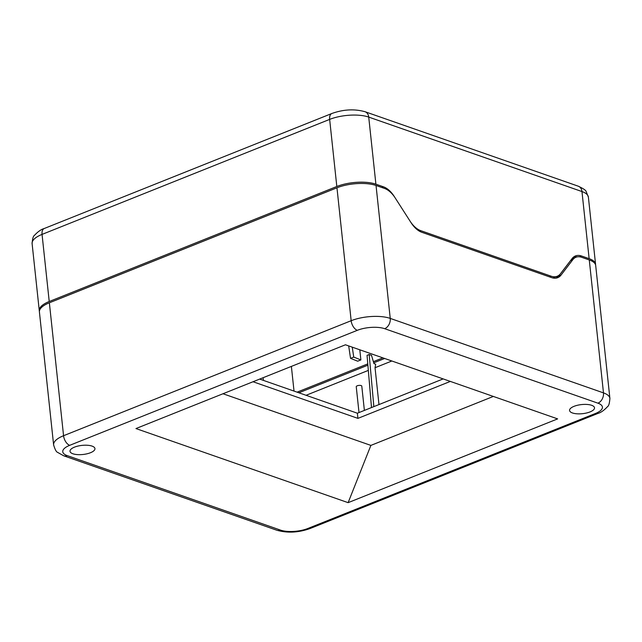 <?xml version="1.0" encoding="UTF-8"?>
<svg xmlns="http://www.w3.org/2000/svg" width="642" height="642" viewBox="0 0 642 642"><rect width="100%" height="100%" fill="white"/><g stroke="black" fill="none" stroke-linecap="round" stroke-linejoin="round"><path stroke-width="0.96" d="M549.472 276.863L551.133 276.196L420.743 230.663L419.435 231.184M595.567 264.873A27.879 10.176 -6.1 0 0 595.559 264.223A27.879 10.176 -6.1 0 0 589.139 258.662L581.524 256.006A22.301 12.671 -111.8 0 0 575.449 255.941A22.301 12.671 -111.8 0 0 572.118 258.541L560.538 273.661A22.301 12.671 68.2 0 1 557.208 276.261A22.301 12.671 68.2 0 1 551.133 276.196M39.395 311.314A27.879 10.176 -6.1 0 1 39.274 310.672A27.879 10.176 -6.1 0 1 49.225 301.507L42.051 234.402L329.651 119.396A27.879 10.176 -6.1 0 1 368.725 117.085L581.965 191.557A27.879 10.176 -6.1 0 1 588.385 197.118L586.114 191.476C585.937 190.353 583.345 188.604 578.338 186.22A8.362 6.171 109.3 0 1 581.965 191.557L589.139 258.662M420.743 230.663A22.301 12.671 68.2 0 1 410.045 221.105L394.212 196.412A22.301 12.671 -111.8 0 0 383.515 186.846L375.899 184.19A27.879 10.176 -6.1 0 0 336.817 186.501L49.225 301.507M297.085 392.158L367.601 363.966M373.379 361.655L382.881 357.851M298.867 392.784L367.714 365.25L298.867 392.784M373.74 362.842L384.662 358.477L373.74 362.842M353.734 357.08L350.54 358.356L357.69 361.197L360.884 359.921L353.734 357.08L352.257 347.161M359.801 349.794L360.884 359.921M350.54 358.356L348.686 345.91M552.674 277.93A22.301 12.671 68.2 0 0 554.006 277.537L557.208 276.261M573.924 256.776A22.301 12.671 -111.8 0 1 577.022 256.912M590.038 411.915A12.543 4.574 173.9 0 0 594.516 407.79A12.543 4.574 173.9 0 0 587.109 404.452A12.543 4.574 173.9 0 0 574.044 406.33A12.543 4.574 173.9 0 0 569.566 410.455A12.543 4.574 173.9 0 0 576.973 413.801A12.543 4.574 173.9 0 0 590.038 411.915M90.474 452.73A12.543 4.574 173.9 0 0 94.952 448.606A12.543 4.574 173.9 0 0 87.545 445.267A12.543 4.574 173.9 0 0 74.48 447.145A12.543 4.574 173.9 0 0 70.002 451.27A12.543 4.574 173.9 0 0 77.409 454.608A12.543 4.574 173.9 0 0 90.474 452.73M348.125 502.662L557.633 418.889L345.452 344.786L135.952 428.559L348.125 502.662L370.883 445.404L493.353 396.435M370.883 445.404L222.991 393.755M253.028 381.741L357.923 418.375L450.347 381.412M259.665 379.085L357.369 413.215L443.165 378.908M357.369 413.215L357.923 418.375M359.006 412.557L356.246 386.717A2.785 1.019 -6.1 0 1 358.027 385.561A2.785 1.019 -6.1 0 1 361.149 385.569A2.785 1.019 -6.1 0 1 361.791 386.123L364.383 410.407M373.845 406.627L369.182 354.569L367.047 355.339L371.501 407.558M378.981 404.572L375.04 367.722L375.69 364.223L373.965 363.613L371.493 355.299L369.182 354.569M369.174 354.488L367.047 355.339M306.073 395.295L368.179 370.458M375.04 367.722L391.861 360.989M595.447 413.48A19.517 7.118 173.9 0 0 597.919 403.176L384.678 328.696A19.517 7.118 173.9 0 0 357.321 330.317L69.721 445.323A19.517 7.118 173.9 0 0 67.249 455.627L280.498 530.107A19.517 7.118 173.9 0 0 307.847 528.486L595.447 413.48A8.362 4.751 68.2 0 0 597.726 413.504C600.792 412.678 604.082 410.366 607.605 406.563C608.76 405.937 609.523 403.224 609.9 398.433L595.696 265.515A27.879 10.176 173.9 0 0 589.276 259.954L581.66 257.298A20.913 11.877 68.2 0 0 575.962 257.241L572.768 258.517A20.913 11.877 68.2 0 0 571.741 259.031M556.036 278.13A22.301 12.671 68.2 0 0 557.85 276.357L558.388 275.659M575.962 257.241A20.913 11.877 68.2 0 0 572.841 259.673L561.044 275.081A22.301 12.671 -111.8 0 1 557.713 277.681A22.301 12.671 -111.8 0 1 551.639 277.617L421.77 232.268A22.301 12.671 -111.8 0 1 411.073 222.702L395.239 198.009A22.301 12.671 68.2 0 0 384.542 188.451L376.035 185.482A27.879 10.176 173.9 0 0 336.962 187.793L49.362 302.791A27.879 10.176 173.9 0 0 39.411 311.964L53.615 444.882C55.003 449.504 56.319 451.992 57.579 452.353L63.662 455.78L276.911 530.26C287.528 533.221 298.594 532.635 310.126 528.51L597.726 413.504M263.38 380.385L263.1 377.713M39.274 310.672L32.1 243.567A27.879 10.176 -6.1 0 1 42.051 234.402A8.362 4.751 68.2 0 1 44.274 228.496L331.874 113.49A8.362 4.751 68.2 0 0 329.651 119.396L336.817 186.501M331.874 113.49C343.406 109.365 354.472 108.779 365.089 111.74A8.362 6.171 109.3 0 1 368.725 117.085L375.899 184.19M581.524 256.006L579.541 256.8M294.02 391.09L291.38 366.405M383.515 186.846L381.854 187.512M561.044 275.081L557.85 276.357M572.841 259.673L570.545 260.588M67.249 455.627A8.362 6.171 109.3 0 1 63.662 455.78M280.498 530.107A8.362 6.171 109.3 0 1 276.911 530.26M307.847 528.486A8.362 4.751 68.2 0 0 310.126 528.51M609.9 398.433A27.879 10.176 173.9 0 0 603.48 392.88L390.24 318.4A27.879 10.176 173.9 0 0 351.166 320.711L63.566 435.717A27.879 10.176 173.9 0 0 53.615 444.882M597.919 403.176A8.362 6.171 -70.7 0 0 603.48 392.88L589.276 259.954M384.678 328.696A8.362 6.171 -70.7 0 0 390.24 318.4L376.035 185.482M357.321 330.317A8.362 4.751 -111.8 0 1 351.166 320.711L336.962 187.793M69.721 445.323A8.362 4.751 -111.8 0 1 63.566 435.717L49.362 302.791M32.1 243.567C32.477 238.76 33.248 236.047 34.395 235.429C37.934 231.626 41.224 229.314 44.274 228.496M365.089 111.74L578.338 186.22M595.559 264.223L588.385 197.118"/></g></svg>
